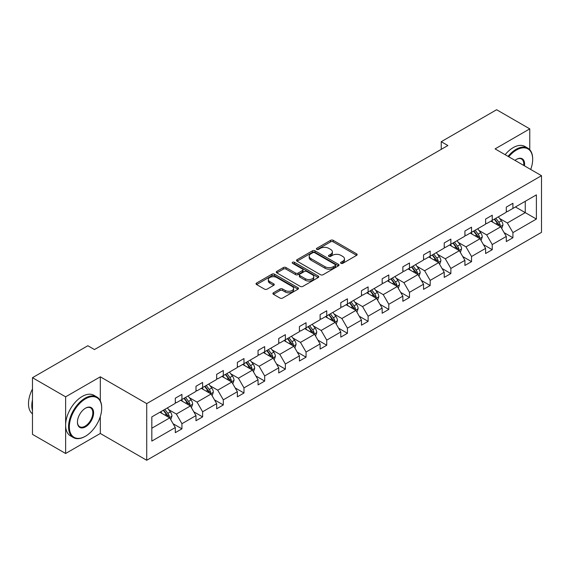 <?xml version="1.0" encoding="UTF-8"?>
<svg xmlns="http://www.w3.org/2000/svg" width="570" height="570" viewBox="0 0 570 570"><rect width="100%" height="100%" fill="white"/><g stroke="black" fill="none" stroke-linecap="round" stroke-linejoin="round"><path stroke-width="0.85" d="M340.967 263.333A1.29 0.741 0 0 0 342.791 263.333L356.62 255.353A1.838 1.062 0 0 0 357.155 254.598A1.838 1.062 0 0 0 356.62 253.849L333.186 240.319A1.838 1.062 0 0 0 330.586 240.319L316.756 248.306A1.29 0.741 0 0 0 316.379 248.834A1.29 0.741 0 0 0 316.756 249.361A1.29 0.741 0 0 0 318.58 249.361L320.368 248.328A5.892 3.399 0 0 1 328.698 248.328L330.65 249.453A5.892 3.399 0 0 1 332.374 251.855A5.892 3.399 0 0 1 330.65 254.263L328.862 255.296A1.29 0.741 0 0 0 328.484 255.823A1.29 0.741 0 0 0 328.862 256.35A1.29 0.741 0 0 0 330.685 256.35L332.474 255.31A5.892 3.399 0 0 1 340.803 255.31L342.755 256.443A5.892 3.399 0 0 1 344.48 258.844A5.892 3.399 0 0 1 342.755 261.252L340.967 262.286A1.29 0.741 0 0 0 340.589 262.813A1.29 0.741 0 0 0 340.967 263.333L340.967 262.286M273.443 292.773A1.838 1.062 0 0 0 272.902 293.529A1.838 1.062 0 0 0 273.443 294.277L280.012 298.074A1.838 1.062 0 0 0 282.62 298.074L297.982 289.204A1.838 1.062 0 0 0 298.516 288.456A1.838 1.062 0 0 0 297.982 287.7L274.548 274.177A1.838 1.062 0 0 0 271.947 274.177L256.586 283.041A1.838 1.062 0 0 0 256.044 283.796A1.838 1.062 0 0 0 256.586 284.544L264.523 289.132A1.838 1.062 0 0 0 267.131 289.132L273.7 285.335A1.838 1.062 0 0 0 274.241 284.587A1.838 1.062 0 0 0 273.7 283.832L269.767 281.559A4.923 2.843 0 0 1 268.32 279.549A4.923 2.843 0 0 1 271.363 276.92A4.923 2.843 0 0 1 276.728 277.54L292.154 286.446A4.923 2.843 0 0 1 293.593 288.456A4.923 2.843 0 0 1 290.558 291.085A4.923 2.843 0 0 1 285.192 290.465L282.62 288.983A1.838 1.062 0 0 0 280.012 288.983L273.443 292.773L273.443 294.277M100.306 376.813L65.628 396.834L32.476 377.696L32.476 434.354L65.628 453.492L100.306 433.471L146.718 460.268L146.718 403.61L100.306 376.813L100.306 400.831M529.765 149.725L529.765 128.87L495.088 148.891L541.5 175.688L146.718 403.61M529.765 128.87L496.613 109.732L441.244 141.695L441.244 149.354M32.476 377.696L87.844 345.733L94.47 349.56L447.878 145.521L441.244 141.695M320.497 274.704A1.838 1.062 0 0 0 323.097 274.704L338.459 265.834A1.838 1.062 0 0 0 339 265.086A1.838 1.062 0 0 0 338.459 264.33L315.032 250.807A1.838 1.062 0 0 0 312.424 250.807L297.07 259.671A1.838 1.062 0 0 0 296.528 260.426A1.838 1.062 0 0 0 297.07 261.174L320.497 274.704M293.094 263.611A1.29 0.741 0 0 1 294.398 263.796L318.195 277.533L302.862 286.389A1.838 1.062 0 0 1 300.255 286.389L276.828 272.859L276.828 271.356A1.838 1.062 0 0 0 276.286 272.111A1.838 1.062 0 0 0 276.828 272.859M276.828 271.356L283.397 267.565A1.838 1.062 0 0 1 286.005 267.565L295.502 273.051A1.838 1.062 0 0 0 298.11 273.051L302.471 270.529A1.838 1.062 0 0 0 303.005 269.781A1.838 1.062 0 0 0 302.471 269.026L292.574 263.319A1.29 0.741 0 0 1 292.196 262.791A1.29 0.741 0 0 1 292.994 262.1A1.29 0.741 0 0 1 294.398 262.264L318.217 276.015A1.838 1.062 0 0 1 318.758 276.771A1.838 1.062 0 0 1 318.217 277.519L318.217 276.015M65.628 396.834L65.628 453.492M151.827 416.898L175.296 403.346L175.296 398.216L181.93 394.39L181.93 399.52L195.987 391.398L195.987 386.275L202.614 382.442L202.614 387.572L216.671 379.456L216.671 374.326L223.305 370.5L223.305 375.63L237.362 367.515L237.362 362.385L243.989 358.559L243.989 363.689L258.046 355.573L258.046 350.443L264.68 346.61L264.68 351.74L278.737 343.625L278.737 338.495L285.363 334.668L285.363 339.798L299.421 331.683L299.421 326.553L306.054 322.727L306.054 327.857L320.105 319.742L320.105 314.612L326.738 310.778L326.738 315.908L340.796 307.793L340.796 302.663L347.429 298.837L347.429 303.967L361.48 295.851L361.48 290.721L368.113 286.895L368.113 292.025L382.171 283.91L382.171 278.78L388.797 274.954L388.797 280.084L402.855 271.968L402.855 266.838L409.488 263.005L409.488 268.135L423.546 260.02L423.546 254.89L430.172 251.064L430.172 256.194L444.23 248.078L444.23 242.948L450.863 239.122L450.863 244.252L464.921 236.137L464.921 231.007L471.547 227.173L471.547 232.304L485.604 224.188L485.604 219.058L492.238 215.232L492.238 220.362L506.295 212.247L506.295 207.117L512.922 203.291L512.922 208.421L536.391 194.869L536.391 219.058L512.922 232.61L512.922 237.74L506.295 241.573L506.295 236.443L492.238 244.559L492.238 249.689L485.604 253.515L485.604 248.385L471.547 256.5L471.547 261.63L464.921 265.456L464.921 260.326L450.863 268.442L450.863 273.572L444.23 277.405L444.23 272.275L430.172 280.39L430.172 285.52L423.546 289.346L423.546 284.216L409.488 292.332L409.488 297.462L402.855 301.288L402.855 296.158L388.797 304.273L388.797 309.403L382.171 313.229L382.171 308.099L368.113 316.215L368.113 321.345L361.48 325.178L361.48 320.048L347.429 328.163L347.429 333.293L340.796 337.119L340.796 331.989L326.738 340.105L326.738 345.235L320.105 349.061L320.105 343.931L306.054 352.046L306.054 357.176L299.421 361.01L299.421 355.88L285.363 363.995L285.363 369.125L278.737 372.951L278.737 367.821L264.68 375.936L264.68 381.066L258.046 384.893L258.046 379.762L243.989 387.878L243.989 393.008L237.362 396.834L237.362 391.711L223.305 399.827L223.305 404.949L216.671 408.783L216.671 403.653L202.614 411.768L202.614 416.898L195.987 420.724L195.987 415.594L181.93 423.709L181.93 428.839L175.296 432.666L175.296 427.536L151.827 441.087L151.827 416.898M146.718 460.268L541.5 232.346L541.5 175.688M180.605 400.282L190.416 405.947L176.358 414.062L168.684 409.63M176.358 414.062L181.93 423.709M190.416 405.947L195.987 415.594M175.296 402.121L176.358 402.733L181.93 399.52M201.288 388.341L211.107 394.005L197.049 402.121L189.368 397.689M197.049 402.121L202.614 411.768M211.107 394.005L216.671 403.653M195.987 390.179L197.049 390.792L202.614 387.572M221.979 376.392L231.791 382.064L217.733 390.179L210.059 385.748M217.733 390.179L223.305 399.827M231.791 382.064L237.362 391.711M216.671 378.231L217.733 378.843L223.305 375.63M242.663 364.451L252.474 370.115L238.424 378.231L230.743 373.799M238.424 378.231L243.989 387.878M252.474 370.115L258.046 379.762M237.362 366.289L238.424 366.902L243.989 363.689M263.354 352.509L273.165 358.174L259.108 366.289L251.434 361.857M259.108 366.289L264.68 375.936M273.165 358.174L278.737 367.821M258.046 354.348L259.108 354.96L264.68 351.74M284.038 340.568L293.849 346.232L279.792 354.348L272.118 349.916M279.792 354.348L285.363 363.995M293.849 346.232L299.421 355.88M278.737 342.399L279.792 343.012L285.363 339.798M304.722 328.619L314.54 334.284L300.483 342.399L292.809 337.967M300.483 342.399L306.054 352.046M314.54 334.284L320.105 343.931M299.421 330.458L300.483 331.07L306.054 327.857M325.413 316.678L335.224 322.342L321.166 330.458L313.493 326.026M321.166 330.458L326.738 340.105M335.224 322.342L340.796 331.989M320.105 318.516L321.166 319.129L326.738 315.908M346.097 304.736L355.915 310.401L341.858 318.516L334.184 314.084M341.858 318.516L347.429 328.163M355.915 310.401L361.48 320.048M340.796 306.575L341.858 307.18L347.429 303.967M366.788 292.788L376.599 298.459L362.541 306.575L354.868 302.143M362.541 306.575L368.113 316.215M376.599 298.459L382.171 308.099M361.48 294.626L362.541 295.239L368.113 292.025M387.472 280.846L397.29 286.511L383.232 294.626L375.552 290.194M383.232 294.626L388.797 304.273M397.29 286.511L402.855 296.158M382.171 282.684L383.232 283.297L388.797 280.084M408.163 268.905L417.974 274.569L403.916 282.684L396.243 278.253M403.916 282.684L409.488 292.332M417.974 274.569L423.546 284.216M402.855 270.743L403.916 271.356L409.488 268.135M428.847 256.956L438.658 262.627L424.607 270.743L416.926 266.311M424.607 270.743L430.172 280.39M438.658 262.627L444.23 272.275M423.546 258.794L424.607 259.407L430.172 256.194M449.538 245.014L459.349 250.679L445.291 258.794L437.618 254.363M445.291 258.794L450.863 268.442M459.349 250.679L464.921 260.326M444.23 246.853L445.291 247.465L450.863 244.252M470.222 233.073L480.033 238.737L465.982 246.853L458.301 242.421M465.982 246.853L471.547 256.5M480.033 238.737L485.604 248.385M464.921 234.911L465.982 235.524L471.547 232.304M490.913 221.132L500.724 226.796L486.666 234.911L478.992 230.48M486.666 234.911L492.238 244.559M500.724 226.796L506.295 236.443M485.604 222.963L486.666 223.575L492.238 220.362M515.444 206.967L525.255 212.631L507.35 222.97L499.676 218.538M507.35 222.97L512.922 232.61M536.391 219.058L525.255 212.631L525.255 201.303L536.391 194.869M506.295 211.021L507.35 211.634L512.922 208.421M151.827 428.227L169.732 417.888L159.913 412.224M169.732 417.888L175.296 427.536M504.101 232.653L512.922 237.74M483.417 244.594L492.238 249.689M462.733 256.536L471.547 261.63M442.042 268.484L450.863 273.572M421.358 280.426L430.172 285.52M400.667 292.367L409.488 297.462M379.983 304.316L388.797 309.403M359.292 316.257L368.113 321.345M338.608 328.199L347.429 333.293M317.918 340.14L326.738 345.235M297.234 352.089L306.054 357.176M276.55 364.031L285.363 369.125M255.859 375.972L264.68 381.066M235.175 387.921L243.989 393.008M214.484 399.862L223.305 404.949M193.8 411.804L202.614 416.898M173.109 423.752L181.93 428.839M100.306 433.471L100.306 416.556M341.48 263.518L342.755 262.784A5.892 3.399 0 0 0 344.48 260.376L344.48 258.844M332.374 251.855L332.374 253.386A5.892 3.399 0 0 1 330.65 255.795L329.375 256.529M356.62 253.849L356.62 255.353L333.186 241.851A1.838 1.062 0 0 0 330.586 241.851L317.269 249.539M338.438 265.848L315.032 252.339A1.838 1.062 0 0 0 312.424 252.339L297.091 261.188M335.203 265.606A1.29 0.741 0 0 0 335.58 265.086A1.29 0.741 0 0 0 335.203 264.558L314.64 252.681A1.29 0.741 0 0 0 312.816 252.681L310.928 253.771A5.892 3.399 0 0 0 309.204 256.179A5.892 3.399 0 0 0 310.928 258.581L324.986 266.696A5.892 3.399 0 0 0 333.315 266.696L335.203 265.606L335.203 267.138A1.29 0.741 0 0 0 335.58 266.618L335.58 265.086M309.204 256.179L309.204 257.711A5.892 3.399 0 0 0 310.928 260.112L310.928 258.581M335.203 267.138L333.315 268.228A5.892 3.399 0 0 1 324.986 268.228L310.928 260.112M276.849 272.873L283.397 269.097L283.397 267.565M303.005 269.781L303.005 271.313A1.838 1.062 0 0 1 302.471 272.061L298.11 274.583A1.838 1.062 0 0 1 295.502 274.583L286.005 269.097A1.838 1.062 0 0 0 283.397 269.097M305.363 278.744A4.923 2.843 0 0 0 310.728 279.357A4.923 2.843 0 0 0 313.771 276.728A4.923 2.843 0 0 0 312.332 274.719L306.895 271.584A1.838 1.062 0 0 0 304.294 271.584L299.934 274.099A1.838 1.062 0 0 0 299.392 274.854A1.838 1.062 0 0 0 299.934 275.602L305.363 278.744L305.363 280.276A4.923 2.843 0 0 0 310.728 280.889A4.923 2.843 0 0 0 313.771 278.26L313.771 276.728M299.392 274.854L299.392 276.386A1.838 1.062 0 0 0 299.934 277.134L299.934 275.602M305.363 280.276L299.934 277.134M293.593 288.456L293.593 289.988A4.923 2.843 0 0 1 290.558 292.61A4.923 2.843 0 0 1 285.192 291.997L282.62 290.515A1.838 1.062 0 0 0 280.012 290.515L273.465 294.291M268.32 279.549L268.32 281.081A4.923 2.843 0 0 0 269.767 283.091L269.767 281.559M273.678 285.349L269.767 283.091M297.982 287.7L297.982 289.204L274.548 275.709A1.838 1.062 0 0 0 271.947 275.709L256.607 284.558M501.728 228.542L502.947 225.015A4.973 2.871 -120 0 0 501.365 220.782L498.387 216.814M493.05 222.364L491.753 220.64M499.99 226.368L500.268 225.228A4.973 2.871 -120 0 0 498.843 222.243L495.864 218.267M494.625 218.987L497.902 223.362A2.529 1.461 60 0 1 498.358 224.131L500.268 225.228M494.276 219.186L497.254 223.162A4.973 2.871 60 0 1 498.493 225.506M530.699 169.454A22.878 13.21 120 0 0 532.679 159.344A22.878 13.21 120 0 0 516.505 150.003A22.878 13.21 120 0 0 508.739 156.779M508.048 156.38A23.441 13.537 -60 0 1 516.106 149.311A23.441 13.537 -60 0 1 527.827 148.15A23.441 13.537 -60 0 1 532.679 158.888A23.441 13.537 -60 0 1 532.679 159.115M514.988 160.384A11.443 6.605 -60 0 1 516.505 159.344L516.505 159.344A11.443 6.605 -60 0 1 524.45 165.841M505.134 154.691A23.441 13.537 -60 0 1 513.185 147.63A23.441 13.537 -60 0 1 524.906 146.469L527.827 148.15M523.709 165.414A10.88 6.277 120 0 0 521.543 159.037A10.88 6.277 120 0 0 516.299 159.465M85.122 436.421L85.521 436.193A22.878 13.21 120 0 0 101.702 408.17A22.878 13.21 120 0 0 85.521 398.829A22.878 13.21 120 0 0 69.34 426.852A22.878 13.21 120 0 0 85.521 436.193L85.122 436.421A23.441 13.537 -60 0 1 73.402 437.582A23.441 13.537 -60 0 1 69.811 418.793A23.441 13.537 -60 0 1 85.122 398.138A23.441 13.537 -60 0 1 96.843 396.976A23.441 13.537 -60 0 1 101.702 407.707A23.441 13.537 -60 0 1 101.702 407.942M85.521 426.852A11.443 6.605 -60 0 1 77.435 422.178A11.443 6.605 -60 0 1 85.521 408.17L85.521 408.17A11.443 6.605 -60 0 1 93.608 412.837A11.443 6.605 -60 0 1 85.521 426.852M77.435 421.943A10.88 6.277 120 0 0 79.686 426.702A10.88 6.277 120 0 0 85.122 426.161A10.88 6.277 120 0 0 92.233 416.577A10.88 6.277 120 0 0 90.566 407.856A10.88 6.277 120 0 0 85.322 408.284M73.402 437.582L70.488 435.893A23.441 13.537 -60 0 1 66.889 417.112A23.441 13.537 -60 0 1 82.208 396.456A23.441 13.537 -60 0 1 93.929 395.295L96.843 396.976M32.476 410.621A23.441 13.537 -60 0 1 32.476 399.898M32.476 413.87A23.441 13.537 -60 0 1 32.476 388.989M481.044 240.483L482.263 236.963A4.973 2.871 -120 0 0 480.674 232.731L477.703 228.755M472.359 234.306L471.069 232.581M479.299 238.317L479.577 237.17A4.973 2.871 -120 0 0 478.159 234.185L475.18 230.209M473.934 230.928L477.211 235.303A2.529 1.461 60 0 1 477.674 236.073L479.577 237.17M473.592 231.128L476.563 235.104A4.973 2.871 60 0 1 477.803 237.448M460.353 252.424L461.579 248.905A4.973 2.871 -120 0 0 459.99 244.672L457.012 240.697M451.675 246.247L450.386 244.53M458.615 250.259L458.893 249.119A4.973 2.871 -120 0 0 457.468 246.126L454.49 242.15M453.25 242.87L456.527 247.245A2.529 1.461 60 0 1 456.983 248.014L458.893 249.119M452.901 243.069L455.879 247.045A4.973 2.871 60 0 1 457.119 249.396M439.67 264.373L440.888 260.846A4.973 2.871 -120 0 0 439.306 256.614L436.328 252.645M430.984 258.196L429.695 256.471M437.931 262.2L438.209 261.06A4.973 2.871 -120 0 0 436.784 258.075L433.806 254.099M432.559 254.819L435.836 259.193A2.529 1.461 60 0 1 436.299 259.956L438.209 261.06M432.217 255.018L435.195 258.987A4.973 2.871 60 0 1 436.428 261.338M418.986 276.315L420.204 272.795A4.973 2.871 -120 0 0 418.615 268.563L415.637 264.587M410.3 270.137L409.011 268.413M417.24 274.142L417.518 273.002A4.973 2.871 -120 0 0 416.093 270.016L413.122 266.04M411.875 266.76L415.152 271.135A2.529 1.461 60 0 1 415.608 271.904L417.518 273.002M411.526 266.959L414.504 270.935A4.973 2.871 60 0 1 415.744 273.279M398.295 288.256L399.513 284.736A4.973 2.871 -120 0 0 397.931 280.504L394.953 276.528M389.609 282.079L388.32 280.355M396.556 286.09L396.834 284.95A4.973 2.871 -120 0 0 395.409 281.958L392.431 277.982M391.184 278.702L394.461 283.076A2.529 1.461 60 0 1 394.924 283.846L396.834 284.95M390.842 278.901L393.82 282.877A4.973 2.871 60 0 1 395.053 285.221M377.611 300.205L378.829 296.678A4.973 2.871 -120 0 0 377.24 292.446L374.262 288.47M368.925 294.027L367.636 292.303M375.865 298.032L376.143 296.892A4.973 2.871 -120 0 0 374.725 293.899L371.747 289.93M370.5 290.643L373.778 295.018A2.529 1.461 60 0 1 374.233 295.787L376.143 296.892M370.151 290.85L373.129 294.818A4.973 2.871 60 0 1 374.369 297.169M356.92 312.146L358.138 308.619A4.973 2.871 -120 0 0 356.556 304.394L353.578 300.418M348.234 305.969L346.945 304.245M355.181 309.973L355.459 308.833A4.973 2.871 -120 0 0 354.034 305.848L351.056 301.872M349.809 302.592L353.087 306.966A2.529 1.461 60 0 1 353.55 307.736L355.459 308.833M349.467 302.791L352.445 306.767A4.973 2.871 60 0 1 353.685 309.111M336.236 324.088L337.454 320.568A4.973 2.871 -120 0 0 335.865 316.336L332.887 312.36M327.551 317.91L326.261 316.186M334.49 321.922L334.768 320.782A4.973 2.871 -120 0 0 333.35 317.789L330.372 313.814M329.125 314.533L332.403 318.908A2.529 1.461 60 0 1 332.859 319.677L334.768 320.782M328.776 314.733L331.754 318.708A4.973 2.871 60 0 1 332.994 321.053M315.545 336.029L316.763 332.51A4.973 2.871 -120 0 0 315.182 328.277L312.203 324.302M306.867 329.852L305.57 328.135M313.806 333.863L314.084 332.723A4.973 2.871 -120 0 0 312.659 329.731L309.681 325.755M308.441 326.475L311.712 330.849A2.529 1.461 60 0 1 312.175 331.619L314.084 332.723M308.092 326.674L311.07 330.65A4.973 2.871 60 0 1 312.31 333.001M294.861 347.978L296.079 344.451A4.973 2.871 -120 0 0 294.49 340.219L291.512 336.25M286.176 341.801L284.886 340.076M293.115 345.805L293.393 344.665A4.973 2.871 -120 0 0 291.975 341.679L288.997 337.704M287.75 338.423L291.028 342.798A2.529 1.461 60 0 1 291.491 343.56L293.393 344.665M287.408 338.623L290.379 342.599A4.973 2.871 60 0 1 291.619 344.943M274.17 359.919L275.388 356.4A4.973 2.871 -120 0 0 273.807 352.167L270.828 348.192M265.492 353.742L264.195 352.018M272.432 357.753L272.709 356.606A4.973 2.871 -120 0 0 271.284 353.621L268.306 349.645M267.066 350.365L270.344 354.74A2.529 1.461 60 0 1 270.8 355.509L272.709 356.606M266.717 350.564L269.695 354.54A4.973 2.871 60 0 1 270.935 356.884M253.486 371.861L254.705 368.341A4.973 2.871 -120 0 0 253.116 364.109L250.144 360.133M244.801 365.684L243.511 363.959M251.74 369.695L252.018 368.555A4.973 2.871 -120 0 0 250.601 365.562L247.622 361.587M246.375 362.306L249.653 366.681A2.529 1.461 60 0 1 250.116 367.451L252.018 368.555M246.033 362.506L249.005 366.482A4.973 2.871 60 0 1 250.244 368.826M232.795 383.809L234.021 380.283A4.973 2.871 -120 0 0 232.432 376.05L229.454 372.075M224.117 377.632L222.827 375.908M231.057 381.636L231.335 380.496A4.973 2.871 -120 0 0 229.91 377.504L226.938 373.535M225.691 374.255L228.969 378.623A2.529 1.461 60 0 1 229.425 379.392L231.335 380.496M225.342 374.454L228.321 378.423A4.973 2.871 60 0 1 229.56 380.774M212.111 395.751L213.33 392.231A4.973 2.871 -120 0 0 211.748 387.999L208.77 384.023M203.426 389.574L202.136 387.849M210.373 393.578L210.651 392.438A4.973 2.871 -120 0 0 209.226 389.453L206.247 385.477M205.001 386.196L208.278 390.571A2.529 1.461 60 0 1 208.741 391.341L210.651 392.438M204.659 386.396L207.637 390.372A4.973 2.871 60 0 1 208.869 392.716M191.427 407.693L192.646 404.173A4.973 2.871 -120 0 0 191.057 399.941L188.079 395.965M182.742 401.515L181.452 399.791M189.682 405.526L189.96 404.386A4.973 2.871 -120 0 0 188.535 401.394L185.564 397.418M184.317 398.138L187.594 402.513A2.529 1.461 60 0 1 188.05 403.282L189.96 404.386M183.968 398.337L186.946 402.313A4.973 2.871 60 0 1 188.186 404.657M170.736 419.634L171.955 416.114A4.973 2.871 -120 0 0 170.373 411.882L167.395 407.906M162.051 413.457L160.761 411.74M168.998 417.468L169.276 416.328A4.973 2.871 -120 0 0 167.851 413.336L164.873 409.367M163.626 410.079L166.903 414.454A2.529 1.461 60 0 1 167.366 415.224L169.276 416.328M163.284 410.279L166.262 414.255A4.973 2.871 60 0 1 167.495 416.606M342.755 262.784L342.755 261.252M328.862 256.35L328.862 255.296M330.65 255.795L330.65 254.263M316.756 249.361L316.756 248.306M330.586 241.851L330.586 240.319M333.186 241.851L333.186 240.319M297.07 261.174L297.07 259.671M312.424 252.339L312.424 250.807M315.032 252.339L315.032 250.807M338.459 265.834L338.459 264.33M324.986 268.228L324.986 266.696M333.315 268.228L333.315 266.696M286.005 269.097L286.005 267.565M295.502 274.583L295.502 273.051M298.11 274.583L298.11 273.051M302.471 272.061L302.471 270.529M294.398 263.796L294.398 262.264M280.012 290.515L280.012 288.983M282.62 290.515L282.62 288.983M285.192 291.997L285.192 290.465M273.7 285.335L273.7 283.832M256.586 284.544L256.586 283.041M271.947 275.709L271.947 274.177M274.548 275.709L274.548 274.177M500.367 226.589L502.918 225.114M498.843 222.243L501.365 220.782M495.843 223.974L497.254 223.162M479.676 238.531L482.227 237.056M478.159 234.185L480.674 232.731M475.152 235.916L476.563 235.104M458.993 250.472L461.543 249.005M457.468 246.126L459.99 244.672M454.468 247.864L455.879 247.045M438.301 262.421L440.859 260.946M436.784 258.075L439.306 256.614M433.777 259.806L435.195 258.987M417.618 274.362L420.168 272.887M416.093 270.016L418.615 268.563M413.093 271.748L414.504 270.935M396.927 286.304L399.484 284.829M395.409 281.958L397.931 280.504M392.402 283.696L393.82 282.877M376.243 298.252L378.793 296.778M374.725 293.899L377.24 292.446M371.718 295.638L373.129 294.818M355.552 310.194L358.11 308.719M354.034 305.848L356.556 304.394M351.027 307.579L352.445 306.767M334.868 322.136L337.419 320.661M333.35 317.789L335.865 316.336M330.344 319.521L331.754 318.708M314.184 334.077L316.735 332.609M312.659 329.731L315.182 328.277M309.653 331.469L311.07 330.65M293.493 346.026L296.044 344.551M291.975 341.679L294.49 340.219M288.969 343.411L290.379 342.599M272.809 357.967L275.36 356.492M271.284 353.621L273.807 352.167M268.285 355.352L269.695 354.54M252.118 369.909L254.669 368.434M250.601 365.562L253.116 364.109M247.594 367.301L249.005 366.482M231.434 381.857L233.985 380.382M229.91 377.504L232.432 376.05M226.91 379.242L228.321 378.423M210.743 393.799L213.301 392.324M209.226 389.453L211.748 387.999M206.219 391.184L207.637 390.372M190.059 405.74L192.61 404.265M188.535 401.394L191.057 399.941M185.535 403.125L186.946 402.313M169.368 417.682L171.926 416.214M167.851 413.336L170.373 411.882M164.844 415.074L166.262 414.255M532.679 159.344L532.679 158.888M101.702 408.17L101.702 407.707"/></g></svg>
